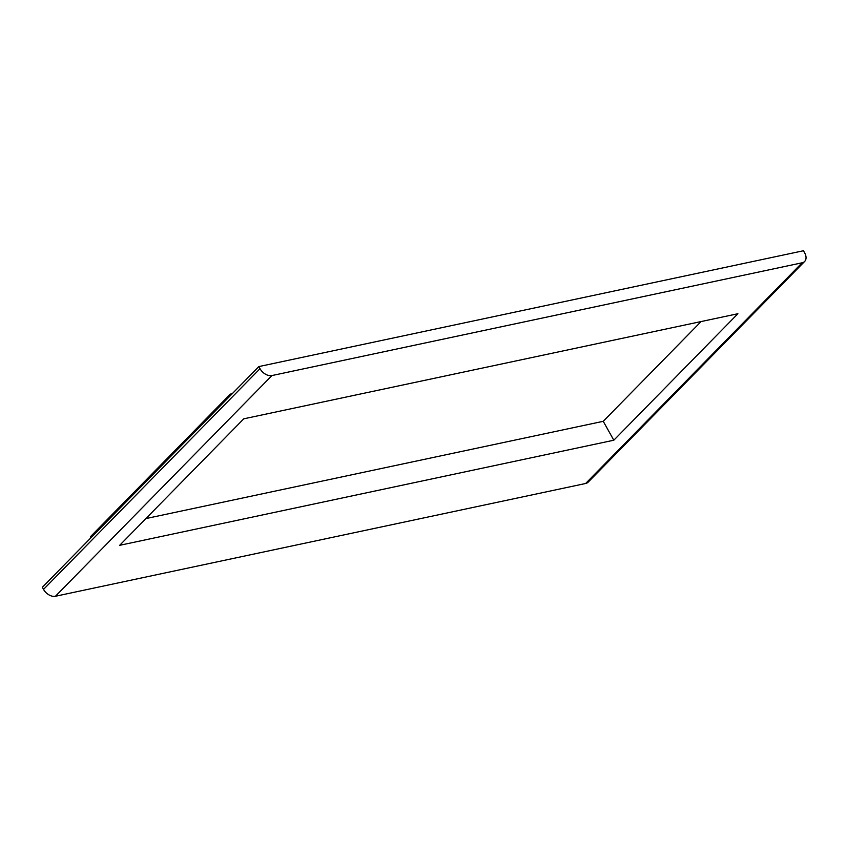 <?xml version="1.0" encoding="UTF-8"?>
<svg xmlns="http://www.w3.org/2000/svg" width="847" height="847" viewBox="0 0 847 847"><rect width="100%" height="100%" fill="white"/><g stroke="black" fill="none" stroke-linecap="round" stroke-linejoin="round"><path stroke-width="1.27" d="M243.756 418.82L737.896 313.729L613.81 440.218L119.671 545.32L243.756 418.82M701.094 321.553L603.244 421.308L613.81 440.218M603.244 421.308L145.906 518.576M260.008 368.689A10.1 6.723 44.4 0 0 271.919 375.56L802.13 262.792A10.1 6.723 -135.6 0 0 804.65 261.458A10.1 6.723 -135.6 0 0 804.65 252.851L803.475 250.744L258.833 366.582L260.008 368.689L43.525 589.385A10.1 6.723 44.4 0 0 55.436 596.256L271.919 375.56M55.436 596.256L585.648 483.489A10.1 6.723 44.4 0 0 588.157 482.155L804.65 261.458M43.525 589.385L42.35 587.278L258.833 366.582M232.216 393.728L230.289 394.13L90.364 536.776L90.915 537.771M230.839 395.126L230.289 394.13M585.648 483.489L802.13 262.792"/></g></svg>

